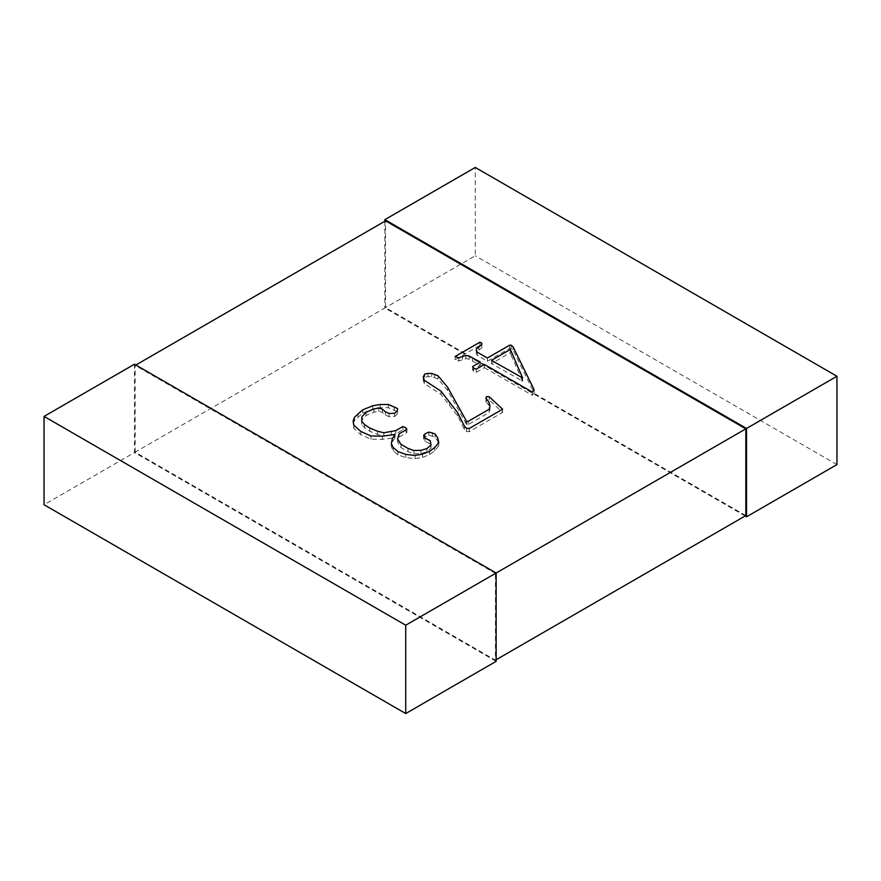 <?xml version="1.0" encoding="UTF-8"?>
<svg xmlns="http://www.w3.org/2000/svg" width="881" height="881" viewBox="0 0 881 881"><rect width="100%" height="100%" fill="white"/><g stroke="black" fill="none" stroke-linecap="round" stroke-linejoin="round"><path stroke-width="0.66" stroke-dasharray="4.41 3.3" d="M496.146 573.013L495.441 573.41L135.167 365.406L135.861 365.009M745.833 515.594L385.559 307.59L385.559 220.845M385.559 307.59L135.167 452.151L495.441 660.155L495.441 573.41M495.441 660.155L496.146 659.748M135.167 452.151L135.167 365.406M384.854 221.252L384.854 307.987L475.277 255.787L475.277 167.445M745.139 515.991L384.854 307.987M836.95 464.595L475.277 255.787M134.474 364.205L134.474 452.548L44.05 504.747M496.146 661.356L134.474 452.548M484.418 367.652L532.278 395.283L534.139 392.926L512.984 349.878L511.123 348.38L509.636 348.38L487.391 361.232L477.37 355.439L476.247 353.512L476.632 352.026L481.819 347.742L481.819 346.453L479.958 345.385L455.114 359.723L458.825 361.023L465.873 358.655L469.21 359.305L480.343 365.307L472.557 369.8L473.659 371.297L476.247 372.366L484.418 367.652L484.418 364.448M532.278 392.078L532.278 395.283M534.139 389.71L534.139 392.926M512.984 346.662L512.984 349.878M511.123 345.165L511.123 348.38M509.636 345.176L509.636 348.38M487.391 358.016L487.391 361.232M477.37 352.235L477.37 355.439M476.247 350.297L476.247 353.512M476.632 348.81L476.632 352.026M478.857 346.662L478.857 349.878M481.819 344.526L481.819 347.742M481.819 343.249L481.819 346.453M479.958 342.169L479.958 345.385M455.114 356.519L455.114 359.723M458.825 357.807L458.825 361.023M462.536 356.089L462.536 359.305M465.873 355.45L465.873 358.655M469.21 356.089L469.21 359.305M472.546 357.587L472.546 360.803M480.343 362.091L480.343 365.307M472.557 366.584L472.557 369.8M473.659 368.082L473.659 371.297M476.247 369.161L476.247 372.366M511.123 355.23L522.62 381.143L491.466 363.589L510.385 352.664L511.123 355.23L511.123 352.015M522.62 377.938L522.62 381.143M521.882 377.938L521.882 381.143M491.466 360.373L491.466 363.589M510.385 349.449L510.385 352.664M485.894 401.494L488.867 405.348L489.99 408.982L489.241 412.418L468.097 424.62L466.611 424.62L447.691 390.569L438.055 379.006L431.745 376.65L428.023 376.65L424.697 377.288L423.221 380.295L424.323 383.499L441.018 394.424L457.713 416.063L464.397 429.333L466.611 431.47L469.21 431.69L502.599 412.418L489.241 399.996L486.642 399.776L485.894 401.494L485.894 398.289M488.867 402.132L488.867 405.348M489.99 405.778L489.99 408.982M489.241 409.202L489.241 412.418M468.097 421.404L468.097 424.62M466.611 421.404L466.611 424.62M447.691 387.354L447.691 390.569M438.055 375.791L438.055 379.006M434.707 374.282L434.707 377.497M431.745 373.434L431.745 376.65M428.023 373.434L428.023 376.65M424.697 374.073L424.697 377.288M423.221 377.079L423.221 380.295M424.323 380.284L424.323 383.499M441.018 391.208L441.018 394.424M449.541 401.703L449.541 404.919M457.713 412.848L457.713 416.063M464.397 426.118L464.397 429.333M466.611 428.265L466.611 431.47M469.21 428.485L469.21 431.69M502.599 409.202L502.599 412.418M489.241 396.78L489.241 399.996M486.642 396.571L486.642 399.776M399.093 437.042L406.89 432.538L405.778 431.051L402.815 429.763L395.767 433.837L383.885 435.963L377.586 434.476L369.789 431.261L364.602 427.847L361.639 424.411L362.003 419.918L366.078 415.414L373.874 412.198L378.687 411.13L382.409 412.418L385.371 414.984L389.094 416.702L394.644 416.482L397.243 414.125L397.628 411.768L388.345 407.705L380.185 407.705L372.751 408.982L362.741 413.057L354.591 420.336L353.094 424.19L353.854 428.474L360.891 434.685L370.901 439.179L382.409 439.399L395.018 437.681L392.419 441.755L391.307 446.678L393.168 450.753L397.992 454.816L405.778 457.602L415.039 458.671L422.473 457.393L429.521 454.607L434.707 450.753L438.782 445.83L437.67 440.896L435.082 437.251L432.494 436.183L428.772 435.324L425.06 437.042L423.585 438.76L425.06 441.326L430.258 443.892L430.996 448.187L426.911 451.821L420.975 453.539L413.927 453.748L408.002 451.612L400.954 447.548L397.606 442.174L399.093 437.042L399.093 433.826M406.89 429.322L406.89 432.538M405.778 427.836L405.778 431.051M402.815 426.547L402.815 429.763M395.767 430.622L395.767 433.837M391.307 431.91L391.307 435.115M383.885 432.758L383.885 435.963M377.586 431.261L377.586 434.476M369.789 428.045L369.789 431.261M364.602 424.631L364.602 427.847M361.639 421.195L361.639 424.411M362.003 416.702L362.003 419.918M366.078 412.198L366.078 415.414M373.874 408.982L373.874 412.198M378.687 407.914L378.687 411.13M382.409 409.202L382.409 412.418M385.371 411.779L385.371 414.984M389.094 413.486L389.094 416.702M394.644 413.277L394.644 416.482M397.243 410.909L397.243 414.125M397.628 408.564L397.628 411.768M394.281 406.626L394.281 409.841M388.345 404.489L388.345 407.705M380.185 404.5L380.185 407.705M372.751 405.778L372.751 408.982M362.741 409.841L362.741 413.057M357.928 413.486L357.928 416.702M354.591 417.12L354.591 420.336M353.094 420.986L353.094 424.19M353.854 425.27L353.854 428.474M360.891 431.481L360.891 434.685M370.901 435.974L370.901 439.179M382.409 436.183L382.409 439.399M394.281 434.047L394.281 437.262M395.018 434.476L395.018 437.681M392.419 438.54L392.419 441.755M391.307 443.473L391.307 446.678M393.168 447.537L393.168 450.753M397.992 451.612L397.992 454.816M405.778 454.398L405.778 457.602M415.039 455.455L415.039 458.671M422.473 454.178L422.473 457.393M429.521 451.402L429.521 454.607M434.707 447.537L434.707 450.753M438.782 442.614L438.782 445.83M437.67 437.692L437.67 440.896M435.082 434.036L435.082 437.251M432.494 432.978L432.494 436.183M428.772 432.108L428.772 435.324M425.06 433.826L425.06 437.042M423.585 435.544L423.585 438.76M425.06 438.11L425.06 441.326M430.258 440.687L430.258 443.892M430.996 444.971L430.996 448.187M426.911 448.605L426.911 451.821M420.975 450.323L420.975 453.539M413.927 450.532L413.927 453.748M408.002 448.396L408.002 451.612M400.954 444.332L400.954 447.548M397.606 438.969L397.606 442.174M465.873 420.116L465.873 423.332"/><path stroke-width="1.32" d="M135.861 365.009L385.559 220.845L745.833 428.849L405.723 625.213L44.05 416.405L134.474 364.205L496.146 573.013L496.146 661.356L405.723 713.555L44.05 504.747L44.05 416.405M496.146 659.748L745.833 515.594L745.833 428.849M836.95 376.253L836.95 464.595L746.526 516.795L746.526 428.452L836.95 376.253L475.277 167.445L384.854 219.644L384.854 221.252M746.526 428.452L384.854 219.644M746.526 516.795L745.139 515.991M405.723 625.213L405.723 713.555M510.385 349.449L522.62 377.938L491.466 360.373L510.385 349.449M476.247 369.161L484.418 364.448L532.278 392.078L534.139 389.71L512.984 346.662L511.123 345.165L509.636 345.176L487.391 358.016L477.37 352.235L476.247 350.297L476.632 348.81L481.819 344.526L481.819 343.249L479.958 342.169L455.114 356.519L458.825 357.807L465.873 355.45L469.21 356.089L480.343 362.091L472.557 366.584L473.659 368.082L476.247 369.161M485.894 398.289L488.867 402.132L489.99 405.778L489.241 409.202L468.097 421.404L466.611 421.404L447.691 387.354L438.055 375.791L431.745 373.434L428.023 373.434L424.697 374.073L423.221 377.079L424.323 380.284L441.018 391.208L457.713 412.848L464.397 426.118L466.611 428.265L469.21 428.485L502.599 409.202L489.241 396.78L486.642 396.571L485.894 398.289M399.093 433.826L406.89 429.322L405.778 427.836L402.815 426.547L395.767 430.622L383.885 432.758L377.586 431.261L369.789 428.045L364.602 424.631L361.639 421.195L362.003 416.702L366.078 412.198L373.874 408.982L378.687 407.914L382.409 409.202L385.371 411.779L389.094 413.486L394.644 413.277L397.243 410.909L397.628 408.564L388.345 404.489L380.185 404.5L372.751 405.778L362.741 409.841L354.591 417.12L353.094 420.986L353.854 425.27L360.891 431.481L370.901 435.974L382.409 436.183L395.018 434.476L392.419 438.54L391.307 443.473L393.168 447.537L397.992 451.612L405.778 454.398L415.039 455.455L422.473 454.178L429.521 451.402L434.707 447.537L438.782 442.614L437.67 437.692L435.082 434.036L432.494 432.978L428.772 432.108L425.06 433.826L423.585 435.544L425.06 438.11L430.258 440.687L430.996 444.971L426.911 448.605L420.975 450.323L413.927 450.532L408.002 448.396L400.954 444.332L397.606 438.969L399.093 433.826"/></g></svg>
